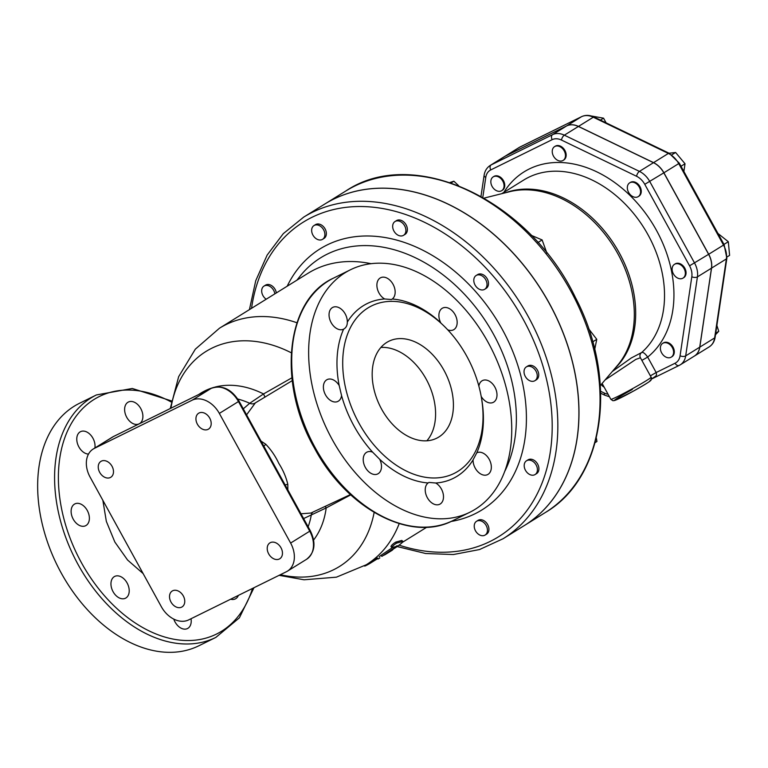 <?xml version="1.0" encoding="UTF-8"?>
<svg xmlns="http://www.w3.org/2000/svg" width="768" height="768" viewBox="0 0 768 768"><rect width="100%" height="100%" fill="white"/><g stroke="black" fill="none" stroke-linecap="round" stroke-linejoin="round"><path stroke-width="1.15" d="M528.778 473.962A8.112 5.952 -121.8 0 0 535.085 474.547A8.112 5.952 -121.8 0 0 535.862 464.525A8.112 5.952 -121.8 0 0 526.531 460.771A8.112 5.952 -121.8 0 0 524.314 467.05A8.112 5.952 -121.8 0 0 528.778 473.962M526.531 460.771L528.019 459.85A8.112 5.952 58.2 0 1 537.35 463.603A8.112 5.952 58.2 0 1 536.563 473.626L535.085 474.547M595.142 442.56L596.947 441.446L595.104 442.704M596.314 438L596.947 441.446M532.704 381.35A8.112 5.952 -121.8 0 0 534.922 380.678A8.112 5.952 -121.8 0 0 535.699 370.646A8.112 5.952 -121.8 0 0 526.368 366.893A8.112 5.952 -121.8 0 0 524.861 375.542A8.112 5.952 -121.8 0 0 532.704 381.35M526.368 366.893L527.856 365.971A8.112 5.952 58.2 0 1 537.187 369.725A8.112 5.952 58.2 0 1 536.4 379.757L534.922 380.678M592.714 341.846L596.765 339.331L594.71 349.469M588.643 328.781L596.765 339.331M485.77 288.336A8.112 5.952 -121.8 0 0 484.906 278.458A8.112 5.952 -121.8 0 0 476.131 275.51A8.112 5.952 -121.8 0 0 475.354 285.533A8.112 5.952 -121.8 0 0 484.685 289.296A8.112 5.952 -121.8 0 0 485.77 288.336M476.131 275.51L477.619 274.589A8.112 5.952 58.2 0 1 486.394 277.536A8.112 5.952 58.2 0 1 487.248 287.414A8.112 5.952 58.2 0 1 486.163 288.374L484.685 289.296M537.936 242.525L542.122 239.933L546.874 253.085M531.187 235.296L542.122 239.933M405.907 230.458A8.112 5.952 -121.8 0 0 402.067 222.662A8.112 5.952 -121.8 0 0 395.011 221.53A8.112 5.952 -121.8 0 0 394.224 231.552A8.112 5.952 -121.8 0 0 403.555 235.306A8.112 5.952 -121.8 0 0 405.907 230.458M395.011 221.53L396.49 220.608A8.112 5.952 58.2 0 1 403.546 221.75A8.112 5.952 58.2 0 1 407.386 229.536A8.112 5.952 58.2 0 1 405.043 234.384L403.555 235.306M451.133 182.909L453.878 181.21L458.602 185.654M449.923 182.506L453.878 181.21M323.616 229.814A8.112 5.952 -121.8 0 0 313.987 225.562A8.112 5.952 -121.8 0 0 313.21 235.584A8.112 5.952 -121.8 0 0 322.541 239.338A8.112 5.952 -121.8 0 0 323.616 229.814M313.987 225.562L315.475 224.64A8.112 5.952 58.2 0 1 325.094 228.893A8.112 5.952 58.2 0 1 324.019 238.426L322.541 239.338M274.838 293.866A8.112 5.952 -121.8 0 0 270.326 286.656A8.112 5.952 -121.8 0 0 264.019 286.07A8.112 5.952 -121.8 0 0 261.792 292.32A8.112 5.952 -121.8 0 0 266.198 299.222M264.019 286.07L265.498 285.149A8.112 5.952 58.2 0 1 271.805 285.734A8.112 5.952 58.2 0 1 276.317 292.944M475.488 530.803A8.112 5.952 -121.8 0 0 485.107 535.056A8.112 5.952 -121.8 0 0 485.894 525.034A8.112 5.952 -121.8 0 0 476.563 521.28A8.112 5.952 -121.8 0 0 475.488 530.803M476.563 521.28L478.042 520.358A8.112 5.952 58.2 0 1 487.373 524.112A8.112 5.952 58.2 0 1 486.595 534.144L485.107 535.056M498.47 176.89A8.112 5.952 -121.8 0 0 493.171 176.89A8.112 5.952 -121.8 0 0 492.394 186.912A8.112 5.952 -121.8 0 0 501.725 190.666A8.112 5.952 -121.8 0 0 503.818 183.782A8.112 5.952 -121.8 0 0 498.47 176.89M493.536 176.688A8.112 5.952 58.2 0 1 493.872 176.448A8.112 5.952 58.2 0 1 499.171 176.458A8.112 5.952 58.2 0 1 504.518 183.35A8.112 5.952 58.2 0 1 502.426 190.234A8.112 5.952 58.2 0 1 502.061 190.435M564.202 150.883A8.112 5.952 -121.8 0 0 554.573 146.63A8.112 5.952 -121.8 0 0 553.795 156.653A8.112 5.952 -121.8 0 0 563.126 160.406A8.112 5.952 -121.8 0 0 564.202 150.883M554.938 146.429A8.112 5.952 58.2 0 1 555.274 146.198A8.112 5.952 58.2 0 1 564.902 150.451A8.112 5.952 58.2 0 1 563.827 159.974A8.112 5.952 58.2 0 1 563.462 160.176M600.422 120.115L603.552 118.176L606.125 122.861M591.302 115.987L603.552 118.176M640.483 192.893A8.112 5.952 -121.8 0 0 637.19 184.397A8.112 5.952 -121.8 0 0 629.674 182.851A8.112 5.952 -121.8 0 0 628.886 192.874A8.112 5.952 -121.8 0 0 638.218 196.627A8.112 5.952 -121.8 0 0 640.483 192.893M630.029 182.65A8.112 5.952 58.2 0 1 630.374 182.419A8.112 5.952 58.2 0 1 637.891 183.955A8.112 5.952 58.2 0 1 641.184 192.461A8.112 5.952 58.2 0 1 638.918 196.195A8.112 5.952 58.2 0 1 638.563 196.397M681.014 166.253L685.027 163.757L683.885 171.485M671.837 154.819L675.61 152.477L685.027 163.757M669.072 153.226L675.61 152.477M682.637 278.323A8.112 5.952 -121.8 0 0 683.011 278.112A8.112 5.952 -121.8 0 0 683.789 268.09A8.112 5.952 -121.8 0 0 674.467 264.326A8.112 5.952 -121.8 0 0 673.536 274.109A8.112 5.952 -121.8 0 0 682.637 278.323M674.822 264.125A8.112 5.952 58.2 0 1 675.168 263.894A8.112 5.952 58.2 0 1 684.499 267.648A8.112 5.952 58.2 0 1 683.712 277.68A8.112 5.952 58.2 0 1 683.357 277.882M727.008 256.973L729.6 255.37L728.314 241.718L723.974 244.406M717.955 233.453L728.314 241.718M665.971 357.11A8.112 5.952 -121.8 0 0 671.27 357.12A8.112 5.952 -121.8 0 0 672.048 347.098A8.112 5.952 -121.8 0 0 662.717 343.344A8.112 5.952 -121.8 0 0 660.614 350.218A8.112 5.952 -121.8 0 0 665.971 357.11M663.082 343.142A8.112 5.952 58.2 0 1 663.418 342.902A8.112 5.952 58.2 0 1 672.749 346.656A8.112 5.952 58.2 0 1 671.971 356.688A8.112 5.952 58.2 0 1 671.606 356.89M715.728 333.187L718.742 331.315L715.498 334.733M716.88 325.43L718.742 331.315M601.171 384.547A8.112 5.952 -121.8 0 0 604.166 387.158M711.475 268.166L697.421 276.883A19.392 14.227 -121.8 0 0 694.57 263.03L649.776 181.546A19.392 14.227 -121.8 0 0 639.437 171.389L564.336 135.168A19.392 14.227 -121.8 0 0 552.557 134.659L491.155 164.909A19.392 14.227 -121.8 0 0 490.262 165.408L504.307 156.691A19.392 14.227 58.2 0 1 505.2 156.202L566.611 125.942A19.392 14.227 58.2 0 1 578.39 126.461L653.482 162.682A19.392 14.227 58.2 0 1 663.821 172.838L708.614 254.314A19.392 14.227 58.2 0 1 711.475 268.166L699.725 347.174A19.392 14.227 58.2 0 1 694.301 356.112L680.256 364.829A19.392 14.227 -121.8 0 0 685.68 355.891L697.421 276.883A4.051 2.083 -171.5 0 1 691.814 276.758L680.074 355.766A15.341 11.251 58.2 0 1 675.072 363.226L656.17 372.538L647.674 357.082L641.875 360.374M303.648 217.152L324.71 204.086A189.197 138.826 58.2 0 1 549.245 303.379A189.197 138.826 58.2 0 1 524.17 525.648L503.107 538.723A189.197 138.826 -121.8 0 0 528.173 316.445A189.197 138.826 -121.8 0 0 303.648 217.152L283.296 233.635L267.149 255.082L255.734 280.714L249.427 309.629M524.208 525.629A189.197 138.826 -121.8 0 0 524.256 525.6A189.197 138.826 -121.8 0 0 542.496 291.648A189.197 138.826 -121.8 0 0 324.787 204.038A189.197 138.826 -121.8 0 0 324.749 204.067L345.859 190.973A189.197 138.826 58.2 0 1 563.558 278.582A189.197 138.826 58.2 0 1 545.318 512.534C605.28 477.514 618.374 379.258 575.386 297.437C528.662 199.632 413.616 145.315 345.859 190.973M504.355 156.672A19.392 14.227 58.2 0 1 504.394 156.643A19.392 14.227 58.2 0 1 505.277 156.154L566.688 125.894A19.392 14.227 58.2 0 1 578.467 126.413L653.558 162.634A19.392 14.227 58.2 0 1 663.907 172.79L708.701 254.266A19.392 14.227 58.2 0 1 711.552 268.118L699.802 347.126A19.392 14.227 58.2 0 1 694.378 356.064A19.392 14.227 58.2 0 1 694.339 356.083M651.37 379.19L652.003 378.672L651.254 377.462M651.955 378.758L655.92 375.984L656.582 374.602L656.17 372.538L650.371 375.83M503.875 192.346A111.494 81.802 -121.8 0 1 637.958 203.837A111.494 81.802 -121.8 0 1 647.674 357.082C645.024 353.386 642.989 351.888 641.558 352.589A4.051 4.042 -55.4 0 0 640.426 357.763L651.11 377.174A22.973 1.114 151.2 0 1 631.517 389.222A22.973 1.114 151.2 0 1 610.848 399.312L602.122 383.443M605.098 379.949L635.846 359.386L640.426 357.763M501.715 193.69L523.814 179.981A104.736 76.848 58.2 0 1 648.106 234.95A104.736 76.848 58.2 0 1 641.558 352.589L631.286 357.965L612.278 371.53M377.741 558.576L369.494 563.693C365.453 565.949 363.917 566.602 364.867 565.651M392.362 550.147L388.464 552.566A140.554 103.123 58.2 0 1 387.331 553.277L391.238 550.858A140.554 103.123 -121.8 0 0 392.362 550.147L393.12 549.293M387.331 553.277A140.554 103.123 58.2 0 1 384.307 555.062M381.85 556.387L395.837 547.469C401.088 543.811 403.344 541.814 402.634 541.469L396.586 543.12C393.715 544.963 392.122 546.451 391.814 547.584L396.547 546.384L381.85 556.387L381.091 555.274L392.957 547.238M377.299 557.885L378.029 559.018L379.853 557.894M402.97 541.469L401.789 540.422L402.97 541.469M401.789 540.422L395.702 542.122C392.822 543.965 391.248 545.443 390.96 546.547L391.814 547.584M397.229 545.779L396.346 546.106M379.123 556.762L381.091 555.274M296.938 322.762A139.2 102.134 58.2 0 0 219.466 328.214L308.15 273.197A139.2 102.134 58.2 0 1 371.088 263.693M191.021 618.73A12.163 8.246 -116.2 0 1 187.459 628.56A12.163 8.246 -116.2 0 1 173.789 619.104M238.387 595.392A12.163 8.246 -116.2 0 1 235.306 598.925A12.163 8.246 -116.2 0 1 230.63 599.213M132.922 423.552A12.163 8.246 -116.2 0 1 124.944 412.512A12.163 8.246 -116.2 0 1 128.381 402.029A12.163 8.246 -116.2 0 1 140.803 408.634A12.163 8.246 -116.2 0 1 140.006 423.322A12.163 8.246 -116.2 0 1 139.133 423.85A12.163 8.246 -116.2 0 1 132.922 423.552M88.512 454.08A12.163 8.246 -116.2 0 1 77.712 444.326A12.163 8.246 -116.2 0 1 80.534 431.664A12.163 8.246 -116.2 0 1 90.192 434.515A12.163 8.246 -116.2 0 1 95.04 446.4A12.163 8.246 -116.2 0 1 94.896 447.974M89.347 519.254A12.163 8.246 -116.2 0 1 85.622 525.725A12.163 8.246 -116.2 0 1 72.854 518.458A12.163 8.246 -116.2 0 1 74.87 503.904A12.163 8.246 -116.2 0 1 86.918 509.846A12.163 8.246 -116.2 0 1 89.347 519.254M127.104 582.97A12.163 8.246 -116.2 0 1 125.462 598.234A12.163 8.246 -116.2 0 1 112.694 590.966A12.163 8.246 -116.2 0 1 114.71 576.413A12.163 8.246 -116.2 0 1 120.384 576.48A12.163 8.246 -116.2 0 1 127.104 582.97M287.837 489.869L287.818 484.416C286.157 477.226 283.152 470.218 278.822 463.411C275.405 456.115 271.037 449.712 265.718 444.211L261.014 441.091M310.906 513.043L300.979 513.782M246.586 414.835L255.37 402.864M332.16 439.392A135.139 91.584 -116.2 0 1 350.458 269.77A135.139 91.584 -116.2 0 1 492.346 350.515A135.139 91.584 -116.2 0 1 469.92 512.218A135.139 91.584 -116.2 0 1 332.16 439.392M358.954 423.11A93.37 63.283 -116.2 0 1 371.597 305.914A93.37 63.283 -116.2 0 1 469.632 361.709A93.37 63.283 -116.2 0 1 454.138 473.434A93.37 63.283 -116.2 0 1 358.954 423.11M339.187 385.546L341.558 395.568A12.163 8.246 -116.2 0 1 337.891 401.414A12.163 8.246 -116.2 0 1 325.123 394.147A12.163 8.246 -116.2 0 1 327.139 379.594A12.163 8.246 -116.2 0 1 339.187 385.546A97.43 66.029 63.8 0 1 343.613 329.155A12.163 8.246 -116.2 0 1 343.555 329.184A12.163 8.246 -116.2 0 1 330.787 321.917A12.163 8.246 -116.2 0 1 332.803 307.363A12.163 8.246 -116.2 0 1 342.461 310.214A12.163 8.246 -116.2 0 1 347.318 322.099C347.328 325.44 346.099 327.792 343.613 329.155M392.275 299.011L391.43 299.53L384.662 298.973A12.163 8.246 -116.2 0 1 377.146 287.875A12.163 8.246 -116.2 0 1 380.65 277.728A12.163 8.246 -116.2 0 1 393.072 284.323A12.163 8.246 -116.2 0 1 392.275 299.011A97.43 66.029 63.8 0 1 440.669 322.685A12.163 8.246 -116.2 0 1 442.646 308.054A12.163 8.246 -116.2 0 1 455.424 315.322A12.163 8.246 -116.2 0 1 453.398 329.875A12.163 8.246 -116.2 0 1 447.725 329.808L447.686 329.789M473.069 459.878L476.774 452.822A12.163 8.246 -116.2 0 1 476.832 452.794A12.163 8.246 -116.2 0 1 489.6 460.061A12.163 8.246 -116.2 0 1 487.574 474.614A12.163 8.246 -116.2 0 1 477.917 471.773A12.163 8.246 -116.2 0 1 473.069 459.878A97.43 66.029 63.8 0 1 435.715 483.014A12.163 8.246 -116.2 0 1 443.242 494.112A12.163 8.246 -116.2 0 1 439.738 504.25A12.163 8.246 -116.2 0 1 427.315 497.654A12.163 8.246 -116.2 0 1 428.112 482.966L429.014 482.419L435.715 483.014M372.653 452.179L379.709 459.302A12.163 8.246 -116.2 0 1 377.731 473.933A12.163 8.246 -116.2 0 1 364.963 466.666A12.163 8.246 -116.2 0 1 366.979 452.112A12.163 8.246 -116.2 0 1 372.653 452.179A97.43 66.029 63.8 0 1 353.942 425.885A97.43 66.029 63.8 0 1 341.558 395.568M381.581 409.075A54.058 36.634 -116.2 0 1 388.906 341.232A54.058 36.634 -116.2 0 1 445.661 373.526A54.058 36.634 -116.2 0 1 436.685 438.211A54.058 36.634 -116.2 0 1 381.581 409.075M380.88 347.434A54.058 36.634 -116.2 0 1 427.834 382.31A54.058 36.634 -116.2 0 1 426.874 440.784M478.867 386.112A12.163 8.246 -116.2 0 1 482.486 380.563A12.163 8.246 -116.2 0 1 495.254 387.83A12.163 8.246 -116.2 0 1 493.238 402.384A12.163 8.246 -116.2 0 1 481.21 396.47M215.866 637.402L198.931 645.744A135.139 91.584 -116.2 0 1 61.171 572.918A135.139 91.584 -116.2 0 1 79.469 403.296L96.403 394.944A135.139 91.584 63.8 0 0 78.106 564.576A135.139 91.584 63.8 0 0 215.866 637.402L239.386 617.837L253.997 587.702M264.998 397.171L263.53 393.946L249.715 403.277L243.283 408.835M303.619 518.573L326.189 507.926L325.286 506.506M287.818 484.416A4.051 1.584 -4.4 0 0 285.158 485.002M265.718 444.211A4.051 1.248 -52.3 0 1 263.837 446.218M262.829 445.872L285.197 486.557M313.603 540.029A93.85 68.861 58.2 0 0 326.189 507.926L350.736 494.87M291.878 377.827L263.53 393.946A93.85 68.861 58.2 0 0 215.021 387.082M192.058 400.243L94.358 448.387A23.923 17.549 -121.8 0 0 93.254 448.992A23.923 17.549 -121.8 0 0 90.086 477.091L161.357 606.739A23.923 17.549 -121.8 0 0 188.65 619.901L286.349 571.757A23.923 17.549 -121.8 0 0 287.443 571.152A23.923 17.549 -121.8 0 0 290.621 543.053L219.341 413.405A23.923 17.549 -121.8 0 0 192.058 400.243L211.171 388.387A2.707 1.834 -116.2 0 1 211.277 388.33L113.578 436.464A2.707 1.834 -116.2 0 1 113.693 436.416M110.362 477.504A9.35 6.864 58.2 0 1 99.859 472.646A9.35 6.864 58.2 0 1 100.934 461.376A9.35 6.864 58.2 0 1 111.696 465.706A9.35 6.864 58.2 0 1 110.794 477.264A9.35 6.864 58.2 0 1 110.362 477.504M197.395 424.214A9.35 6.864 58.2 0 1 198.643 413.232A9.35 6.864 58.2 0 1 209.395 417.562A9.35 6.864 58.2 0 1 208.493 429.12A9.35 6.864 58.2 0 1 197.395 424.214M270.346 542.64A9.35 6.864 58.2 0 1 280.838 547.498A9.35 6.864 58.2 0 1 279.763 558.768A9.35 6.864 58.2 0 1 269.011 554.438A9.35 6.864 58.2 0 1 269.914 542.88A9.35 6.864 58.2 0 1 270.346 542.64M183.302 595.93A9.35 6.864 58.2 0 1 182.064 606.912A9.35 6.864 58.2 0 1 171.312 602.582A9.35 6.864 58.2 0 1 172.214 591.024A9.35 6.864 58.2 0 1 183.302 595.93M374.141 512.438A126.547 92.851 58.2 0 1 280.349 574.714M399.187 523.622A139.2 102.134 58.2 0 1 366.211 564.787L377.309 557.904M482.803 197.347L485.77 177.37A15.341 11.251 58.2 0 1 490.771 169.91L552.173 139.661A15.341 11.251 58.2 0 1 561.485 140.064L636.586 176.285A15.341 11.251 58.2 0 1 644.765 184.32L689.558 265.805A15.341 11.251 58.2 0 1 691.814 276.758M608.064 394.243A15.341 11.251 58.2 0 1 604.358 393.072L600.672 391.286M505.277 156.154L520.109 146.957L581.51 116.698A2.707 1.834 -116.2 0 1 581.616 116.64L519.216 147.446A19.392 14.227 58.2 0 1 520.109 146.957A2.707 1.834 -116.2 0 1 520.214 146.899A2.707 1.834 -116.2 0 1 520.32 146.851M566.688 125.894L581.51 116.698A19.392 14.227 58.2 0 1 593.29 117.216A2.707 1.2 -64.2 0 1 594.125 117.072C589.718 114.989 585.552 114.845 581.616 116.64M578.467 126.413L593.29 117.216L668.381 153.437A2.707 1.2 -64.2 0 1 669.216 153.293L594.125 117.072M653.558 162.634L668.381 153.437A19.392 14.227 58.2 0 1 678.73 163.594L679.315 163.171L669.216 153.293M663.907 172.79L678.73 163.594L723.523 245.078L724.109 244.646L679.315 163.171M708.701 254.266L723.523 245.078A19.392 14.227 58.2 0 1 726.374 258.922A2.707 1.392 8.5 0 0 726.864 258.269L724.109 244.646M699.802 347.126L714.634 337.93A2.707 1.392 8.5 0 0 715.123 337.277C714.461 341.52 712.493 344.717 709.21 346.867A19.392 14.227 58.2 0 0 714.634 337.93L726.374 258.922L711.552 268.118M632.323 389.462A20.275 0.989 -28.8 0 0 614.525 400.387A20.275 0.989 -28.8 0 0 633.869 390.864A20.275 0.989 -28.8 0 0 649.891 380.813M614.803 368.563A104.736 76.848 -121.8 0 0 619.267 252.835A104.736 76.848 -121.8 0 0 505.709 192.682M484.109 198.106L509.635 191.702A105.034 77.059 58.2 0 1 617.846 253.738A105.034 77.059 58.2 0 1 617.424 365.491L600.355 385.507M680.074 355.766A4.051 2.083 8.5 0 0 685.68 355.891L699.725 347.174M708.614 254.314L689.558 265.805M663.821 172.838L644.765 184.32M653.482 162.682L639.437 171.389A4.051 1.805 115.8 0 0 636.586 176.285M578.39 126.461L564.336 135.168A4.051 1.805 115.8 0 0 561.485 140.064M566.611 125.942L552.557 134.659A4.051 2.746 63.8 0 0 552.173 139.661M505.2 156.202L491.155 164.909A4.051 2.746 63.8 0 0 490.771 169.91M490.262 165.408C486.826 167.664 484.771 170.976 484.109 175.325A4.051 2.083 8.5 0 0 485.77 177.37M600.73 393.245L604.934 395.27A4.051 1.805 -64.2 0 1 604.358 393.072M675.072 363.226A4.051 2.746 -116.2 0 0 679.21 365.405L680.256 364.829A19.392 14.227 -121.8 0 1 679.363 365.318A4.051 2.746 -116.2 0 1 679.21 365.405L651.782 378.922L679.046 365.482M251.539 308.314A185.146 135.85 58.2 0 1 365.011 206.621A185.146 135.85 58.2 0 1 523.162 319.219A185.146 135.85 58.2 0 1 535.354 497.395A185.146 135.85 58.2 0 1 399.091 545.155M451.056 521.472A153.59 112.694 -121.8 0 0 490.685 310.694A153.59 112.694 -121.8 0 0 287.184 286.205M369.12 562.982L369.494 563.693M395.702 542.122L396.586 543.12M102.854 500.323L106.339 521.386L114.835 542.016L127.574 560.016L143.136 573.59M252.49 588.442A132.442 89.76 -116.2 0 1 176.592 639.677A132.442 89.76 -116.2 0 1 81.446 562.723A132.442 89.76 -116.2 0 1 70.81 424.445A132.442 89.76 -116.2 0 1 171.245 402.01M315.226 447.734A135.139 91.584 -116.2 0 1 333.523 278.112C285.782 299.472 277.066 383.059 314.419 448.07C346.531 508.704 410.765 542.976 452.986 520.56A135.139 91.584 -116.2 0 1 315.226 447.734M384.662 298.973A97.43 66.029 63.8 0 0 347.318 322.099M448.618 330.797A97.43 66.029 63.8 0 0 447.725 329.808M476.774 452.822A97.43 66.029 63.8 0 0 481.334 397.2M379.709 459.302A97.43 66.029 63.8 0 0 428.112 482.966M312.73 512.256A8.112 5.942 58.2 0 0 311.251 515.194A87.84 64.454 58.2 0 1 308.122 526.771M237.782 399.014A87.84 64.454 58.2 0 1 249.715 403.277A8.112 5.952 58.2 0 0 254.707 403.258M198.72 394.512A93.85 68.861 58.2 0 1 212.352 387.85M170.928 408.211A126.547 92.851 58.2 0 1 291.274 352.79M94.358 448.387L113.472 436.522A2.707 1.834 -116.2 0 1 113.578 436.464L112.378 437.136A23.923 17.549 58.2 0 1 113.472 436.522L211.171 388.387A23.923 17.549 58.2 0 1 238.464 401.549L239.05 401.126C231.379 389.002 222.125 384.739 211.277 388.33M219.341 413.405L238.464 401.549L309.734 531.197L310.32 530.765C316.195 542.976 314.947 552.48 306.566 559.296A23.923 17.549 58.2 0 0 309.734 531.197L290.621 543.053M296.909 280.176L300.01 276.259A145.699 106.906 58.2 0 1 457.44 287.194A145.699 106.906 58.2 0 1 504.73 471.427M493.872 176.448L493.171 176.89M502.426 190.234L501.725 190.666M555.274 146.198L554.573 146.63M563.827 159.974L563.126 160.406M630.374 182.419L629.674 182.851M638.918 196.195L638.218 196.627M675.168 263.894L674.467 264.326M683.712 277.68L683.011 278.112M663.418 342.902L662.717 343.344M671.971 356.688L671.27 357.12M279.11 575.328L304.051 579.792L336.403 577.171L366.211 564.787M726.864 258.269L715.123 337.277M504.394 156.643L519.216 147.446M694.378 356.064L709.21 346.867M650.438 380.294L652.186 378.394M651.11 377.174L651.187 379.69C650.746 380.294 653.376 379.891 632.784 391.459L614.678 400.502L612.922 400.723L610.848 399.312M484.109 175.325L480.989 196.31M609.437 396.739L604.934 395.27M524.256 525.6L545.318 512.534M402.461 542.304L426.806 527.203M350.41 494.573L310.886 513.053M292.205 380.669L255.322 402.893M350.458 269.77L333.523 278.112M469.92 512.218L452.986 520.56M171.446 400.896L132.288 388.474L96.403 394.944M397.171 546.557L425.616 553.507L453.379 554.534L479.52 549.552L503.107 538.723M239.05 401.126L310.32 530.765M93.254 448.992L112.378 437.136M219.466 328.214L195.331 349.162L178.656 376.646L170.266 408.538M287.443 571.152L306.566 559.296"/></g></svg>
